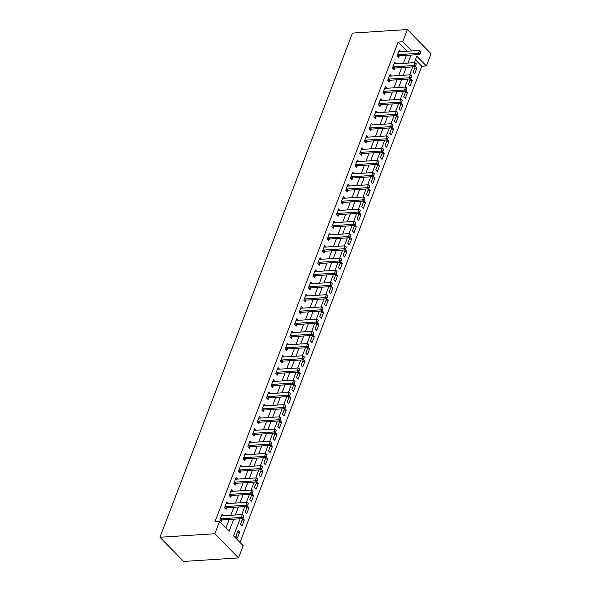 <?xml version="1.0" encoding="UTF-8"?>
<svg xmlns="http://www.w3.org/2000/svg" width="591" height="591" viewBox="0 0 591 591"><rect width="100%" height="100%" fill="white"/><g stroke="black" fill="none" stroke-linecap="round" stroke-linejoin="round"><path stroke-width="0.89" d="M240.131 518.787L233.593 535.897L243.189 545.707L238.528 557.919L183.624 561.45L159.947 537.256L352.472 33.081L407.376 29.55L402.715 41.762L398.142 42.057L214.939 521.801L219.52 521.506L229.116 531.316L233.74 519.193M407.376 29.55L431.053 53.744L426.384 65.963L416.788 56.152L414.298 62.676M239.976 542.427L421.811 66.258L426.384 65.963M421.811 66.258L415.421 59.728M415.31 66.399L413.065 72.265L414.668 73.897L416.906 68.031L415.31 66.399M410.642 78.61L408.403 84.476L410.006 86.109L412.245 80.25L410.642 78.61M405.98 90.829L403.742 96.688L405.337 98.32L407.576 92.462L405.98 90.829M401.319 103.041L399.08 108.899L400.676 110.539L402.914 104.673L401.319 103.041M396.65 115.252L394.411 121.118L396.014 122.751L398.253 116.885L396.65 115.252M391.988 127.464L389.75 133.33L391.345 134.962L393.584 129.104L391.988 127.464M387.327 139.683L385.088 145.541L386.684 147.181L388.922 141.315L387.327 139.683M382.658 151.894L380.419 157.753L382.022 159.393L384.261 153.527L382.658 151.894M377.996 164.106L375.758 169.972L377.353 171.604L379.592 165.739L377.996 164.106M373.335 176.317L371.096 182.183L372.692 183.816L374.93 177.957L373.335 176.317M368.666 188.536L366.427 194.395L368.03 196.035L370.269 190.169L368.666 188.536M364.004 200.748L361.766 206.614L363.362 208.246L365.6 202.381L364.004 200.748M359.343 212.959L357.104 218.825L358.7 220.458L360.938 214.599L359.343 212.959M354.674 225.171L352.435 231.037L354.039 232.669L356.277 226.811L354.674 225.171M350.012 237.39L347.774 243.248L349.377 244.888L351.615 239.023L350.012 237.39M345.351 249.601L343.112 255.467L344.708 257.1L346.947 251.234L345.351 249.601M340.682 261.813L338.444 267.679L340.047 269.311L342.285 263.453L340.682 261.813M336.02 274.032L333.782 279.89L335.385 281.523L337.624 275.665L336.02 274.032M331.359 286.243L329.121 292.102L330.716 293.742L332.955 287.876L331.359 286.243M326.69 298.455L324.452 304.321L326.055 305.953L328.293 300.088L326.69 298.455M322.029 310.667L319.79 316.532L321.393 318.165L323.632 312.307L322.029 310.667M317.367 322.885L315.129 328.744L316.724 330.376L318.963 324.518L317.367 322.885M312.698 335.097L310.46 340.955L312.063 342.595L314.301 336.73L312.698 335.097M308.037 347.309L305.798 353.174L307.401 354.807L309.64 348.941L308.037 347.309M303.375 359.52L301.137 365.386L302.732 367.018L304.971 361.16L303.375 359.52M298.714 371.739L296.468 377.597L298.071 379.237L300.309 373.372L298.714 371.739M294.045 383.951L291.806 389.809L293.409 391.449L295.648 385.583L294.045 383.951M289.383 396.162L287.145 402.028L288.74 403.66L290.979 397.795L289.383 396.162M284.722 408.374L282.483 414.239L284.079 415.872L286.317 410.014L284.722 408.374M280.053 420.593L277.814 426.451L279.417 428.091L281.656 422.225L280.053 420.593M275.391 432.804L273.153 438.662L274.749 440.302L276.987 434.437L275.391 432.804M270.73 445.016L268.491 450.881L270.087 452.514L272.325 446.656L270.73 445.016M266.061 457.227L263.822 463.093L265.425 464.725L267.664 458.867L266.061 457.227M261.399 469.446L259.161 475.304L260.757 476.944L262.995 471.079L261.399 469.446M256.738 481.658L254.499 487.523L256.095 489.156L258.333 483.29L256.738 481.658M252.069 493.869L249.83 499.735L251.434 501.367L253.672 495.509L252.069 493.869M247.407 506.088L245.169 511.946L246.765 513.579L249.01 507.721L247.407 506.088M242.746 518.3L240.507 524.158L242.103 525.798L244.342 519.932L242.746 518.3M238.077 530.511L235.839 536.377L237.442 538.009L239.68 532.144L238.077 530.511M225.902 528.036L229.168 519.489M230.778 515.278L233.829 507.277M235.44 503.059L238.498 495.066M240.109 490.848L243.16 482.847M244.77 478.636L247.821 470.635M249.432 466.425L252.49 458.424M254.1 454.206L257.151 446.212M258.762 441.994L261.813 433.993M263.423 429.783L266.482 421.782M268.085 417.571L271.143 409.57M272.754 405.352L275.805 397.351M277.415 393.141L280.474 385.14M282.077 380.929L285.135 372.928M286.746 368.718L289.797 360.717M291.407 356.499L294.466 348.498M296.069 344.287L299.127 336.286M300.738 332.076L303.789 324.075M305.399 319.857L308.458 311.863M310.061 307.645L313.119 299.644M314.73 295.434L317.781 287.433M319.391 283.222L322.45 275.221M324.053 271.003L327.111 263.01M328.722 258.792L331.773 250.791M333.383 246.58L336.434 238.579M338.045 234.368L341.103 226.368M342.714 222.15L345.765 214.156M347.375 209.938L350.426 201.937M352.037 197.726L355.095 189.726M356.705 185.515L359.756 177.514M361.367 173.296L364.418 165.295M366.028 161.084L369.087 153.084M370.697 148.873L373.748 140.872M375.359 136.661L378.41 128.661M380.02 124.442L383.079 116.442M384.682 112.231L387.74 104.23M389.351 100.019L392.402 92.019M394.012 87.8L397.071 79.807M398.674 75.589L401.732 67.588M403.343 63.377L406.394 55.377M407.103 51.225L398.142 42.057M400.853 51.624L399.317 50.05L397.071 55.909L398.674 57.549L399.324 55.842M396.192 63.835L394.648 62.262L392.409 68.128L394.012 69.76L394.662 68.054M391.523 76.047L389.986 74.473L387.748 80.339L389.343 81.972L389.994 80.273M386.861 88.266L385.325 86.692L383.086 92.551L384.682 94.191L385.332 92.484M382.2 100.477L380.656 98.904L378.417 104.77L380.02 106.402L380.67 104.696M377.531 112.689L375.994 111.115L373.756 116.981L375.351 118.614L376.002 116.907M372.869 124.908L371.333 123.327L369.094 129.193L370.69 130.825L371.34 129.126M368.208 137.119L366.664 135.546L364.425 141.404L366.028 143.044L366.679 141.338M363.539 149.331L362.002 147.757L359.764 153.623L361.36 155.256L362.017 153.549M358.877 161.542L357.341 159.969L355.102 165.835L356.698 167.467L357.348 165.768M354.216 173.761L352.672 172.188L350.433 178.046L352.037 179.679L352.687 177.98M349.547 185.973L348.01 184.399L345.772 190.258L347.368 191.898L348.025 190.191M344.885 198.184L343.349 196.611L341.11 202.477L342.706 204.109L343.356 202.403M340.224 210.396L338.68 208.822L336.442 214.688L338.045 216.321L338.695 214.622M335.555 222.615L334.018 221.041L331.78 226.9L333.383 228.532L334.033 226.833M330.894 234.826L329.357 233.253L327.119 239.111L328.714 240.751L329.364 239.045M326.232 247.038L324.688 245.464L322.45 251.33L324.053 252.963L324.703 251.256M321.57 259.25L320.026 257.676L317.788 263.542L319.391 265.174L320.041 263.475M316.902 271.468L315.365 269.895L313.127 275.753L314.722 277.386L315.372 275.687M312.24 283.68L310.696 282.106L308.458 287.965L310.061 289.605L310.711 287.898M307.579 295.892L306.035 294.318L303.796 300.184L305.399 301.816L306.049 300.11M302.91 308.103L301.373 306.53L299.135 312.395L300.73 314.028L301.38 312.329M298.248 320.322L296.704 318.748L294.466 324.607L296.069 326.247L296.719 324.54M293.587 332.534L292.043 330.96L289.804 336.818L291.407 338.458L292.057 336.752M288.918 344.745L287.381 343.172L285.143 349.037L286.738 350.67L287.389 348.963M284.256 356.964L282.72 355.383L280.474 361.249L282.077 362.881L282.727 361.182M279.595 369.176L278.051 367.602L275.812 373.46L277.415 375.1L278.065 373.394M274.926 381.387L273.389 379.814L271.151 385.679L272.747 387.312L273.397 385.605M270.264 393.599L268.728 392.025L266.489 397.891L268.085 399.523L268.735 397.817M265.603 405.818L264.059 404.244L261.82 410.102L263.423 411.735L264.074 410.036M260.934 418.029L259.397 416.456L257.159 422.314L258.755 423.954L259.405 422.247M256.272 430.241L254.736 428.667L252.497 434.533L254.093 436.165L254.743 434.459M251.611 442.452L250.067 440.879L247.828 446.744L249.432 448.377L250.082 446.678M246.942 454.671L245.405 453.098L243.167 458.956L244.763 460.588L245.42 458.889M242.28 466.883L240.744 465.309L238.505 471.167L240.101 472.807L240.751 471.101M237.619 479.094L236.075 477.521L233.837 483.386L235.44 485.019L236.09 483.312M232.95 491.306L231.413 489.732L229.175 495.598L230.771 497.23L231.428 495.531M228.289 503.525L226.752 501.951L224.514 507.809L226.109 509.442L226.759 507.743M223.627 515.736L222.083 514.163L219.845 520.021L221.448 521.661L222.098 519.954M219.52 521.506L214.851 533.725L159.947 537.256M214.851 533.725L238.528 557.919M412.688 66.886L409.637 74.887M408.026 79.098L404.975 87.099M403.365 91.317L400.306 99.31M398.696 103.528L395.645 111.529M394.034 115.74L390.983 123.741M389.373 127.951L386.315 135.952M384.704 140.17L381.653 148.164M380.043 152.382L376.992 160.383M375.381 164.594L372.323 172.594M370.712 176.805L367.661 184.806M366.051 189.024L363 197.017M361.389 201.236L358.331 209.236M356.72 213.447L353.669 221.448M352.059 225.659L349.008 233.659M347.397 237.877L344.339 245.878M342.736 250.089L339.677 258.09M338.067 262.301L335.016 270.301M333.405 274.512L330.347 282.513M328.744 286.731L325.685 294.732M324.075 298.943L321.024 306.943M319.413 311.154L316.355 319.155M314.752 323.373L311.693 331.366M310.083 335.585L307.032 343.585M305.421 347.796L302.363 355.797M300.76 360.008L297.701 368.008M296.091 372.227L293.04 380.22M291.429 384.438L288.378 392.439M286.768 396.65L283.71 404.65M282.099 408.861L279.048 416.862M277.438 421.08L274.387 429.073M272.776 433.292L269.718 441.292M268.107 445.503L265.056 453.504M263.446 457.715L260.395 465.715M258.784 469.934L255.726 477.934M254.115 482.145L251.064 490.146M249.454 494.357L246.403 502.357M244.792 506.568L241.734 514.569M411.676 50.929L402.715 41.762M235.351 514.983L238.409 506.982M240.02 502.771L243.071 494.77M244.681 490.552L247.732 482.552M249.343 478.341L252.401 470.34M254.012 466.129L257.063 458.128M258.673 453.918L261.724 445.917M263.335 441.699L266.393 433.698M268.004 429.487L271.055 421.486M272.665 417.276L275.716 409.275M277.327 405.057L280.385 397.063M281.988 392.845L285.047 384.844M286.657 380.634L289.708 372.633M291.319 368.422L294.377 360.421M295.98 356.203L299.039 348.21M300.649 343.992L303.7 335.991M305.311 331.78L308.369 323.779M309.972 319.568L313.031 311.568M314.641 307.35L317.692 299.356M319.303 295.138L322.361 287.137M323.964 282.926L327.022 274.926M328.633 270.715L331.684 262.714M333.294 258.496L336.345 250.495M337.956 246.284L341.014 238.284M342.625 234.073L345.676 226.072M347.286 221.861L350.337 213.861M351.948 209.642L355.006 201.642M356.617 197.431L359.668 189.43M361.278 185.219L364.329 177.219M365.94 173.008L368.998 165.007M370.609 160.789L373.66 152.788M375.27 148.577L378.321 140.577M379.932 136.366L382.99 128.365M384.601 124.147L387.652 116.154M389.262 111.935L392.313 103.935M393.924 99.724L396.982 91.723M398.585 87.512L401.644 79.512M403.254 75.293L406.305 67.3M407.916 63.082L410.974 55.081M414.623 68.179L416.906 68.031M237.397 532.292L239.68 532.144M242.066 520.08L244.342 519.932M246.728 507.868L249.01 507.721M251.389 495.65L253.672 495.509M256.058 483.438L258.333 483.29M260.72 471.226L262.995 471.079M265.381 459.015L267.664 458.867M270.05 446.796L272.325 446.656M274.712 434.584L276.987 434.437M279.373 422.373L281.656 422.225M284.035 410.161L286.317 410.014M288.704 397.942L290.979 397.795M293.365 385.731L295.648 385.583M298.027 373.519L300.309 373.372M302.695 361.308L304.971 361.16M307.357 349.089L309.64 348.941M312.018 336.877L314.301 336.73M316.687 324.666L318.963 324.518M321.349 312.447L323.632 312.307M326.01 300.235L328.293 300.088M330.679 288.024L332.955 287.876M335.341 275.812L337.624 275.665M340.002 263.593L342.285 263.453M344.671 251.382L346.947 251.234M349.333 239.17L351.615 239.023M353.994 226.959L356.277 226.811M358.663 214.74L360.938 214.599M363.325 202.528L365.6 202.381M367.986 190.317L370.269 190.169M372.655 178.105L374.93 177.957M377.317 165.886L379.592 165.739M381.978 153.675L384.261 153.527M386.647 141.463L388.922 141.315M391.308 129.252L393.584 129.104M395.97 117.033L398.253 116.885M400.632 104.821L402.914 104.673M405.3 92.61L407.576 92.462M409.962 80.391L412.245 80.25M420.393 53.035L420.955 51.565L420.393 53.035L418.45 53.353L419.595 54.527L399.464 55.82A1.175 0.739 -44.4 0 0 399.169 55.886L397.603 56.448M398.74 51.55L399.176 51.683A1.175 0.739 -44.4 0 0 399.435 51.712L419.566 50.42L418.45 53.353L398.312 54.645A1.175 0.739 -44.4 0 0 398.024 54.712L397.455 54.911M420.955 51.565L419.566 50.42M419.595 54.527L420.585 53.227M415.732 65.246L416.293 63.784L415.732 65.246L413.781 65.564L414.934 66.739L394.803 68.039A1.175 0.739 -44.4 0 0 394.507 68.098L392.934 68.659M394.079 63.762L394.515 63.902A1.175 0.739 -44.4 0 0 394.773 63.931L414.904 62.631L413.781 65.564L393.65 66.857A1.175 0.739 -44.4 0 0 393.355 66.923L392.793 67.123M416.293 63.784L414.904 62.631M414.934 66.739L415.924 65.446M411.07 77.458L411.632 75.995L411.07 77.458L409.12 77.776L410.272 78.958L390.141 80.25A1.175 0.739 -44.4 0 0 389.846 80.317L388.272 80.878M389.41 75.973L389.846 76.113A1.175 0.739 -44.4 0 0 390.104 76.143L410.235 74.85L409.12 77.776L388.989 79.076A1.175 0.739 -44.4 0 0 388.693 79.135L388.132 79.342M411.632 75.995L410.235 74.85M410.272 78.958L411.262 77.657M406.401 89.669L406.963 88.207L406.401 89.669L404.458 89.995L405.603 91.169L385.472 92.462A1.175 0.739 -44.4 0 0 385.184 92.528L383.611 93.09M384.748 88.192L385.184 88.325A1.175 0.739 -44.4 0 0 385.443 88.355L405.574 87.062L404.458 89.995L384.327 91.287A1.175 0.739 -44.4 0 0 384.032 91.346L383.463 91.553M406.963 88.207L405.574 87.062M405.603 91.169L406.593 89.869M401.74 101.888L402.301 100.418L401.74 101.888L399.789 102.206L400.942 103.381L380.811 104.673A1.175 0.739 -44.4 0 0 380.515 104.74L378.942 105.301M380.087 100.404L380.523 100.544A1.175 0.739 -44.4 0 0 380.781 100.566L400.912 99.273L399.789 102.206L379.658 103.499A1.175 0.739 -44.4 0 0 379.363 103.565L378.801 103.765M402.301 100.418L400.912 99.273M400.942 103.381L401.932 102.08M397.078 114.1L397.64 112.637L397.078 114.1L395.128 114.418L396.28 115.6L376.149 116.892A1.175 0.739 -44.4 0 0 375.854 116.952L374.28 117.513M375.418 112.615L375.854 112.755A1.175 0.739 -44.4 0 0 376.112 112.785L396.243 111.485L395.128 114.418L374.997 115.71A1.175 0.739 -44.4 0 0 374.701 115.777L374.14 115.976M397.64 112.637L396.243 111.485M396.28 115.6L397.27 114.299M392.417 126.311L392.971 124.849L392.417 126.311L390.466 126.629L391.619 127.811L371.48 129.104A1.175 0.739 -44.4 0 0 371.192 129.17L369.619 129.732M370.756 124.827L371.192 124.967A1.175 0.739 -44.4 0 0 371.451 124.996L391.582 123.704L390.466 126.629L370.335 127.929A1.175 0.739 -44.4 0 0 370.04 127.988L369.471 128.195M392.971 124.849L391.582 123.704M391.619 127.811L392.601 126.511M387.748 138.53L388.309 137.06L387.748 138.53L385.797 138.848L386.95 140.023L366.819 141.315A1.175 0.739 -44.4 0 0 366.523 141.382L364.95 141.943M366.095 137.046L366.531 137.178A1.175 0.739 -44.4 0 0 366.789 137.208L386.92 135.915L385.797 138.848L365.666 140.141A1.175 0.739 -44.4 0 0 365.371 140.207L364.81 140.407M388.309 137.06L386.92 135.915M386.95 140.023L387.94 138.722M383.086 150.742L383.648 149.272L383.086 150.742L381.136 151.06L382.288 152.234L362.157 153.534A1.175 0.739 -44.4 0 0 361.862 153.594L360.288 154.155M361.426 149.257L361.862 149.397A1.175 0.739 -44.4 0 0 362.12 149.42L382.259 148.127L381.136 151.06L361.005 152.352A1.175 0.739 -44.4 0 0 360.709 152.419L360.148 152.618M383.648 149.272L382.259 148.127M382.288 152.234L383.278 150.934M378.425 162.953L378.979 161.491L378.425 162.953L376.474 163.271L377.627 164.453L357.489 165.746A1.175 0.739 -44.4 0 0 357.2 165.805L355.627 166.374M356.765 161.469L357.2 161.609A1.175 0.739 -44.4 0 0 357.459 161.639L377.59 160.338L376.474 163.271L356.343 164.564A1.175 0.739 -44.4 0 0 356.048 164.63L355.479 164.83M378.979 161.491L377.59 160.338M377.627 164.453L378.617 163.153M373.756 175.165L374.317 173.702L373.756 175.165L371.805 175.483L372.958 176.665L352.827 177.957A1.175 0.739 -44.4 0 0 352.531 178.024L350.958 178.585M352.103 173.68L352.539 173.82A1.175 0.739 -44.4 0 0 352.797 173.85L372.928 172.557L371.805 175.483L351.675 176.783A1.175 0.739 -44.4 0 0 351.379 176.842L350.818 177.049M374.317 173.702L372.928 172.557M372.958 176.665L373.948 175.364M369.094 187.384L369.656 185.914L369.094 187.384L367.144 187.702L368.296 188.876L348.165 190.169A1.175 0.739 -44.4 0 0 347.87 190.236L346.296 190.797M347.434 185.899L347.87 186.032A1.175 0.739 -44.4 0 0 348.129 186.062L368.267 184.769L367.144 187.702L347.013 188.994A1.175 0.739 -44.4 0 0 346.718 189.061L346.156 189.26M369.656 185.914L368.267 184.769M368.296 188.876L369.286 187.576M364.433 199.595L364.987 198.125L364.433 199.595L362.482 199.913L363.635 201.088L343.504 202.388A1.175 0.739 -44.4 0 0 343.208 202.447L341.635 203.009M342.773 198.111L343.208 198.251A1.175 0.739 -44.4 0 0 343.467 198.273L363.598 196.98L362.482 199.913L342.352 201.206A1.175 0.739 -44.4 0 0 342.056 201.272L341.487 201.472M364.987 198.125L363.598 196.98M363.635 201.088L364.625 199.788M359.764 211.807L360.325 210.344L359.764 211.807L357.814 212.125L358.966 213.307L338.835 214.599A1.175 0.739 -44.4 0 0 338.54 214.659L336.966 215.227M338.111 210.322L338.547 210.462A1.175 0.739 -44.4 0 0 338.806 210.492L358.936 209.192L357.814 212.125L337.683 213.417A1.175 0.739 -44.4 0 0 337.387 213.484L336.826 213.683M360.325 210.344L358.936 209.192M358.966 213.307L359.956 212.006M355.102 224.019L355.664 222.556L355.102 224.019L353.152 224.344L354.305 225.518L334.174 226.811A1.175 0.739 -44.4 0 0 333.878 226.878L332.305 227.439M333.45 222.541L333.878 222.674A1.175 0.739 -44.4 0 0 334.144 222.704L354.275 221.411L353.152 224.344L333.021 225.636A1.175 0.739 -44.4 0 0 332.726 225.696L332.164 225.902M355.664 222.556L354.275 221.411M354.305 225.518L355.294 224.218M350.441 236.237L350.995 234.767L350.441 236.237L348.491 236.555L349.643 237.73L329.512 239.023A1.175 0.739 -44.4 0 0 329.217 239.089L327.643 239.65M328.781 234.753L329.217 234.886A1.175 0.739 -44.4 0 0 329.475 234.915L349.606 233.622L348.491 236.555L328.36 237.848A1.175 0.739 -44.4 0 0 328.064 237.914L327.495 238.114M350.995 234.767L349.606 233.622M349.643 237.73L350.633 236.43M345.772 248.449L346.333 246.986L345.772 248.449L343.822 248.767L344.974 249.941L324.843 251.241A1.175 0.739 -44.4 0 0 324.548 251.301L322.974 251.862M324.119 246.964L324.555 247.104A1.175 0.739 -44.4 0 0 324.814 247.127L344.945 245.834L343.822 248.767L323.691 250.059A1.175 0.739 -44.4 0 0 323.395 250.126L322.834 250.325M346.333 246.986L344.945 245.834M344.974 249.941L345.964 248.641M341.11 260.661L341.672 259.198L341.11 260.661L339.16 260.978L340.313 262.16L320.182 263.453A1.175 0.739 -44.4 0 0 319.886 263.52L318.313 264.081M319.458 259.176L319.886 259.316A1.175 0.739 -44.4 0 0 320.152 259.346L340.283 258.053L339.16 260.978L319.029 262.278A1.175 0.739 -44.4 0 0 318.734 262.338L318.172 262.537M341.672 259.198L340.283 258.053M340.313 262.16L341.303 260.86M336.449 272.872L337.003 271.409L336.449 272.872L334.499 273.197L335.651 274.372L315.52 275.665A1.175 0.739 -44.4 0 0 315.225 275.731L313.651 276.293M314.789 271.395L315.225 271.528A1.175 0.739 -44.4 0 0 315.483 271.557L335.614 270.264L334.499 273.197L314.368 274.49A1.175 0.739 -44.4 0 0 314.072 274.549L313.503 274.756M337.003 271.409L335.614 270.264M335.651 274.372L336.641 273.072M331.78 285.091L332.341 283.621L331.78 285.091L329.83 285.409L330.982 286.583L310.851 287.876A1.175 0.739 -44.4 0 0 310.556 287.943L308.99 288.504M310.127 283.606L310.563 283.739A1.175 0.739 -44.4 0 0 310.822 283.769L330.953 282.476L329.83 285.409L309.699 286.701A1.175 0.739 -44.4 0 0 309.411 286.768L308.842 286.967M332.341 283.621L330.953 282.476M330.982 286.583L331.972 285.283M327.119 297.303L327.68 295.84L327.119 297.303L325.168 297.62L326.321 298.795L306.19 300.095A1.175 0.739 -44.4 0 0 305.894 300.154L304.321 300.716M305.466 295.818L305.894 295.958A1.175 0.739 -44.4 0 0 306.16 295.988L326.291 294.687L325.168 297.62L305.037 298.913A1.175 0.739 -44.4 0 0 304.742 298.98L304.18 299.179M327.68 295.84L326.291 294.687M326.321 298.795L327.311 297.502M322.457 309.514L323.011 308.051L322.457 309.514L320.507 309.832L321.659 311.014L301.528 312.307A1.175 0.739 -44.4 0 0 301.233 312.373L299.659 312.935M300.797 308.029L301.233 308.17A1.175 0.739 -44.4 0 0 301.491 308.199L321.622 306.906L320.507 309.832L300.376 311.132A1.175 0.739 -44.4 0 0 300.08 311.191L299.519 311.398M323.011 308.051L321.622 306.906M321.659 311.014L322.649 309.714M317.788 321.726L318.35 320.263L317.788 321.726L315.845 322.051L316.99 323.225L296.859 324.518A1.175 0.739 -44.4 0 0 296.564 324.585L294.998 325.146M296.135 320.248L296.571 320.381A1.175 0.739 -44.4 0 0 296.83 320.411L316.961 319.118L315.845 322.051L295.707 323.343A1.175 0.739 -44.4 0 0 295.419 323.403L294.85 323.609M318.35 320.263L316.961 319.118M316.99 323.225L317.98 321.925M313.127 333.945L313.688 332.474L313.127 333.945L311.176 334.262L312.329 335.437L292.198 336.73A1.175 0.739 -44.4 0 0 291.902 336.796L290.329 337.358M291.474 332.46L291.902 332.6A1.175 0.739 -44.4 0 0 292.168 332.622L312.299 331.329L311.176 334.262L291.045 335.555A1.175 0.739 -44.4 0 0 290.75 335.622L290.188 335.821M313.688 332.474L312.299 331.329M312.329 335.437L313.319 334.137M308.465 346.156L309.027 344.693L308.465 346.156L306.515 346.474L307.667 347.656L287.536 348.949A1.175 0.739 -44.4 0 0 287.241 349.008L285.667 349.569M286.805 344.671L287.241 344.812A1.175 0.739 -44.4 0 0 287.499 344.841L307.63 343.541L306.515 346.474L286.384 347.767A1.175 0.739 -44.4 0 0 286.088 347.833L285.527 348.033M309.027 344.693L307.63 343.541M307.667 347.656L308.657 346.356M303.796 358.368L304.358 356.905L303.796 358.368L301.853 358.685L302.998 359.867L282.867 361.16A1.175 0.739 -44.4 0 0 282.572 361.227L281.006 361.788M282.143 356.883L282.579 357.023A1.175 0.739 -44.4 0 0 282.838 357.053L302.969 355.76L301.853 358.685L281.722 359.985A1.175 0.739 -44.4 0 0 281.427 360.045L280.858 360.251M304.358 356.905L302.969 355.76M302.998 359.867L303.988 358.567M299.135 370.587L299.696 369.116L299.135 370.587L297.184 370.904L298.337 372.079L278.206 373.372A1.175 0.739 -44.4 0 0 277.91 373.438L276.337 374M277.482 369.102L277.918 369.235A1.175 0.739 -44.4 0 0 278.176 369.264L298.307 367.971L297.184 370.904L277.053 372.197A1.175 0.739 -44.4 0 0 276.758 372.264L276.196 372.463M299.696 369.116L298.307 367.971M298.337 372.079L299.327 370.779M294.473 382.798L295.035 381.328L294.473 382.798L292.523 383.116L293.675 384.29L273.544 385.591A1.175 0.739 -44.4 0 0 273.249 385.65L271.675 386.211M272.813 381.313L273.249 381.454A1.175 0.739 -44.4 0 0 273.507 381.476L293.638 380.183L292.523 383.116L272.392 384.409A1.175 0.739 -44.4 0 0 272.096 384.475L271.535 384.675M295.035 381.328L293.638 380.183M293.675 384.29L294.665 382.99M289.804 395.01L290.366 393.547L289.804 395.01L287.861 395.327L289.006 396.509L268.875 397.802A1.175 0.739 -44.4 0 0 268.587 397.861L267.014 398.423M268.151 393.525L268.587 393.665A1.175 0.739 -44.4 0 0 268.846 393.695L288.977 392.394L287.861 395.327L267.73 396.62A1.175 0.739 -44.4 0 0 267.435 396.687L266.866 396.886M290.366 393.547L288.977 392.394M289.006 396.509L289.996 395.209M285.143 407.221L285.704 405.758L285.143 407.221L283.192 407.539L284.345 408.721L264.214 410.014A1.175 0.739 -44.4 0 0 263.918 410.08L262.345 410.642M263.49 405.736L263.926 405.877A1.175 0.739 -44.4 0 0 264.184 405.906L284.315 404.613L283.192 407.539L263.061 408.839A1.175 0.739 -44.4 0 0 262.766 408.898L262.205 409.105M285.704 405.758L284.315 404.613M284.345 408.721L285.335 407.421M280.481 419.44L281.043 417.97L280.481 419.44L278.531 419.758L279.683 420.932L259.552 422.225A1.175 0.739 -44.4 0 0 259.257 422.292L257.683 422.853M258.821 417.955L259.257 418.088A1.175 0.739 -44.4 0 0 259.515 418.118L279.646 416.825L278.531 419.758L258.4 421.051A1.175 0.739 -44.4 0 0 258.104 421.117L257.543 421.317M281.043 417.97L279.646 416.825M279.683 420.932L280.673 419.632M275.82 431.652L276.374 430.182L275.82 431.652L273.869 431.969L275.022 433.144L254.884 434.444A1.175 0.739 -44.4 0 0 254.595 434.503L253.022 435.065M254.16 430.167L254.595 430.307A1.175 0.739 -44.4 0 0 254.854 430.329L274.985 429.036L273.869 431.969L253.738 433.262A1.175 0.739 -44.4 0 0 253.443 433.329L252.874 433.528M276.374 430.182L274.985 429.036M275.022 433.144L276.004 431.844M271.151 443.863L271.712 442.4L271.151 443.863L269.2 444.181L270.353 445.363L250.222 446.656A1.175 0.739 -44.4 0 0 249.927 446.715L248.353 447.284M249.498 442.378L249.934 442.519A1.175 0.739 -44.4 0 0 250.192 442.548L270.323 441.248L269.2 444.181L249.07 445.474A1.175 0.739 -44.4 0 0 248.774 445.54L248.213 445.74M271.712 442.4L270.323 441.248M270.353 445.363L271.343 444.063M266.489 456.075L267.051 454.612L266.489 456.075L264.539 456.4L265.691 457.574L245.56 458.867A1.175 0.739 -44.4 0 0 245.265 458.934L243.691 459.495M244.829 454.597L245.265 454.73A1.175 0.739 -44.4 0 0 245.524 454.76L265.662 453.467L264.539 456.4L244.408 457.693A1.175 0.739 -44.4 0 0 244.113 457.752L243.551 457.959M267.051 454.612L265.662 453.467M265.691 457.574L266.681 456.274M261.828 468.294L262.382 466.824L261.828 468.294L259.877 468.611L261.03 469.786L240.899 471.079A1.175 0.739 -44.4 0 0 240.603 471.145L239.03 471.707M240.168 466.809L240.603 466.942A1.175 0.739 -44.4 0 0 240.862 466.971L260.993 465.678L259.877 468.611L239.747 469.904A1.175 0.739 -44.4 0 0 239.451 469.971L238.882 470.17M262.382 466.824L260.993 465.678M261.03 469.786L262.02 468.486M257.159 480.505L257.72 479.042L257.159 480.505L255.209 480.823L256.361 481.997L236.23 483.298A1.175 0.739 -44.4 0 0 235.935 483.357L234.361 483.918M235.506 479.02L235.942 479.161A1.175 0.739 -44.4 0 0 236.201 479.183L256.331 477.89L255.209 480.823L235.078 482.116A1.175 0.739 -44.4 0 0 234.782 482.182L234.221 482.382M257.72 479.042L256.331 477.89M256.361 481.997L257.351 480.697M252.497 492.717L253.059 491.254L252.497 492.717L250.547 493.034L251.7 494.216L231.569 495.509A1.175 0.739 -44.4 0 0 231.273 495.568L229.7 496.137M230.845 491.232L231.273 491.372A1.175 0.739 -44.4 0 0 231.539 491.402L251.67 490.109L250.547 493.034L230.416 494.335A1.175 0.739 -44.4 0 0 230.121 494.394L229.559 494.593M253.059 491.254L251.67 490.109M251.7 494.216L252.689 492.916M247.836 504.928L248.39 503.466L247.836 504.928L245.886 505.253L247.038 506.428L226.907 507.721A1.175 0.739 -44.4 0 0 226.612 507.787L225.038 508.349M226.176 503.451L226.612 503.584A1.175 0.739 -44.4 0 0 226.87 503.613L247.001 502.32L245.886 505.253L225.755 506.546A1.175 0.739 -44.4 0 0 225.459 506.605L224.89 506.812M248.39 503.466L247.001 502.32M247.038 506.428L248.028 505.128M243.167 517.147L243.728 515.677L243.167 517.147L241.217 517.465L242.369 518.639L222.238 519.932A1.175 0.739 -44.4 0 0 221.943 519.999L220.369 520.56M221.514 515.662L221.95 515.795A1.175 0.739 -44.4 0 0 222.209 515.825L242.34 514.532L241.217 517.465L221.086 518.758A1.175 0.739 -44.4 0 0 220.79 518.824L220.229 519.024M243.728 515.677L242.34 514.532M242.369 518.639L243.359 517.339M398.024 54.712L399.169 55.886M398.312 54.645L399.464 55.82M393.355 66.923L394.507 68.098M393.65 66.857L394.803 68.039M388.693 79.135L389.846 80.317M388.989 79.076L390.141 80.25M384.032 91.346L385.184 92.528M384.327 91.287L385.472 92.462M379.363 103.565L380.515 104.74M379.658 103.499L380.811 104.673M374.701 115.777L375.854 116.952M374.997 115.71L376.149 116.892M370.04 127.988L371.192 129.17M370.335 127.929L371.48 129.104M365.371 140.207L366.523 141.382M365.666 140.141L366.819 141.315M360.709 152.419L361.862 153.594M361.005 152.352L362.157 153.534M356.048 164.63L357.2 165.805M356.343 164.564L357.489 165.746M351.379 176.842L352.531 178.024M351.675 176.783L352.827 177.957M346.718 189.061L347.87 190.236M347.013 188.994L348.165 190.169M342.056 201.272L343.208 202.447M342.352 201.206L343.504 202.388M337.387 213.484L338.54 214.659M337.683 213.417L338.835 214.599M332.726 225.696L333.878 226.878M333.021 225.636L334.174 226.811M328.064 237.914L329.217 239.089M328.36 237.848L329.512 239.023M323.395 250.126L324.548 251.301M323.691 250.059L324.843 251.241M318.734 262.338L319.886 263.52M319.029 262.278L320.182 263.453M314.072 274.549L315.225 275.731M314.368 274.49L315.52 275.665M309.411 286.768L310.556 287.943M309.699 286.701L310.851 287.876M304.742 298.98L305.894 300.154M305.037 298.913L306.19 300.095M300.08 311.191L301.233 312.373M300.376 311.132L301.528 312.307M295.419 323.403L296.564 324.585M295.707 323.343L296.859 324.518M290.75 335.622L291.902 336.796M291.045 335.555L292.198 336.73M286.088 347.833L287.241 349.008M286.384 347.767L287.536 348.949M281.427 360.045L282.572 361.227M281.722 359.985L282.867 361.16M276.758 372.264L277.91 373.438M277.053 372.197L278.206 373.372M272.096 384.475L273.249 385.65M272.392 384.409L273.544 385.591M267.435 396.687L268.587 397.861M267.73 396.62L268.875 397.802M262.766 408.898L263.918 410.08M263.061 408.839L264.214 410.014M258.104 421.117L259.257 422.292M258.4 421.051L259.552 422.225M253.443 433.329L254.595 434.503M253.738 433.262L254.884 434.444M248.774 445.54L249.927 446.715M249.07 445.474L250.222 446.656M244.113 457.752L245.265 458.934M244.408 457.693L245.56 458.867M239.451 469.971L240.603 471.145M239.747 469.904L240.899 471.079M234.782 482.182L235.935 483.357M235.078 482.116L236.23 483.298M230.121 494.394L231.273 495.568M230.416 494.335L231.569 495.509M225.459 506.605L226.612 507.787M225.755 506.546L226.907 507.721M220.79 518.824L221.943 519.999M221.086 518.758L222.238 519.932"/></g></svg>
